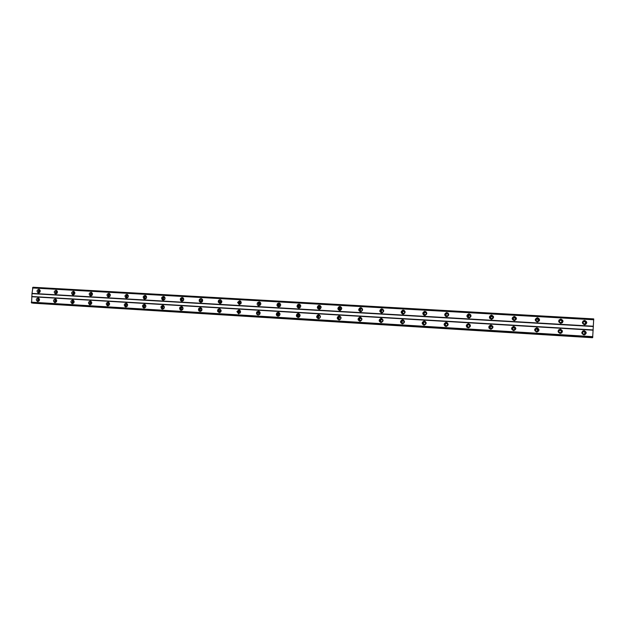 <?xml version="1.0" encoding="UTF-8"?>
<svg xmlns="http://www.w3.org/2000/svg" width="625" height="625" viewBox="0 0 625 625"><rect width="100%" height="100%" fill="white"/><g stroke="black" fill="none" stroke-linecap="round" stroke-linejoin="round"><path stroke-width="0.94" d="M39.703 292.391L39.703 292.391C38.727 291.5 38.852 290.789 40.07 290.273L40.078 290.273M40.031 291.945L40.227 290.789M584.281 324.008C582.656 323.172 582.641 322.328 584.234 321.469L584.422 321.469C586.047 322.305 586.062 323.148 584.453 324.008L584.281 324.008M583.484 321.758L584.258 321.57C585.594 322.016 585.844 322.773 585.016 323.844M560.617 322.633C559.016 321.812 559 320.969 560.57 320.109L560.758 320.109C562.359 320.938 562.375 321.773 560.797 322.633L560.617 322.633M559.648 320.586L560.656 320.219C561.852 320.555 562.164 321.25 561.594 322.305M537.266 321.273C535.695 320.469 535.68 319.633 537.211 318.773L537.414 318.773C538.992 319.586 539.008 320.422 537.461 321.273L537.266 321.273M536.109 319.609L537.359 318.883L538.5 320.609M514.227 319.938C512.68 319.148 512.656 318.32 514.156 317.461L514.375 317.453C515.922 318.25 515.945 319.078 514.43 319.938L514.227 319.938M513.016 318.82L514.164 317.57L515.586 318.75M491.484 318.617C489.969 317.844 489.938 317.023 491.406 316.156L491.633 316.148C493.156 316.93 493.18 317.758 491.703 318.617L491.484 318.617M490.453 317.992L491.461 316.273L492.75 316.938M469.039 317.32C467.547 316.562 467.516 315.742 468.945 314.875L469.195 314.867C470.688 315.633 470.719 316.445 469.273 317.312L469.039 317.32M468.25 316.984L469.055 314.992L470.117 315.352M446.891 316.031C445.422 315.289 445.383 314.484 446.773 313.609L447.039 313.594C448.508 314.344 448.547 315.148 447.141 316.023L446.891 316.031M446.297 315.844C445.617 314.883 445.828 314.18 446.93 313.727L447.813 313.922M425.016 314.766C423.578 314.047 423.539 313.242 424.883 312.359L425.172 312.344C426.617 313.07 426.656 313.867 425.289 314.75L425.016 314.766M424.578 314.656C423.805 313.719 423.969 312.992 425.086 312.484L425.836 312.586M403.43 313.508C402.023 312.82 401.969 312.023 403.266 311.125L403.586 311.102C405 311.805 405.047 312.602 403.727 313.492L403.43 313.508M403.102 313.445C402.273 312.539 402.414 311.812 403.516 311.25L404.18 311.297M382.109 312.273C380.734 311.609 380.672 310.82 381.914 309.914L382.266 309.883C383.648 310.555 383.711 311.344 382.445 312.25L382.109 312.273M381.883 312.242C381.023 311.367 381.133 310.633 382.211 310.039L382.812 310.047M361.062 311.055C359.727 310.422 359.641 309.648 360.82 308.727L361.227 308.68C362.57 309.32 362.641 310.102 361.445 311.016L361.062 311.055M360.906 311.031C360.047 310.203 360.133 309.477 361.164 308.852L361.734 308.828M340.273 309.844C338.977 309.258 338.883 308.492 339.977 307.555L340.438 307.484C341.742 308.086 341.836 308.852 340.719 309.789L340.273 309.844M340.188 309.836L340.359 307.68L340.93 307.625M319.75 308.656C318.508 308.125 318.383 307.375 319.375 306.414L319.914 306.312C321.172 306.859 321.289 307.609 320.266 308.562L319.75 308.656M319.711 308.656L319.797 306.547L320.391 306.445M299.477 307.477C298.305 307.016 298.141 306.297 298.992 305.312L299.641 305.148C300.836 305.625 300.992 306.352 300.102 307.328L299.477 307.477M299.484 307.484L299.453 305.445L300.109 305.281M279.453 306.32C278.375 305.945 278.164 305.273 278.812 304.289L279.625 304C280.719 304.391 280.922 305.07 280.234 306.055L279.453 306.32M279.508 306.32L279.32 304.422L280.086 304.133M260.555 304.805L259.68 305.172L258.844 303.398L259.844 302.867L260.836 303.695M259.766 305.172L259.383 303.531L260.305 303M240.844 303.82L240.141 304.039L239.148 302.703L240.305 301.75L241.195 302.336M240.266 304.039L239.727 302.836L240.773 301.883M221.406 302.789L219.875 302.094L221.008 300.641L221.789 301.078M220.992 302.914L220.492 302.227L221.469 300.781M202.219 301.734L200.969 301.344L201.938 299.547L202.617 299.867M201.953 301.805L202.406 299.695M183.273 300.672L182.289 300.438C181.711 299.414 181.977 298.758 183.094 298.469L183.68 298.703M183.141 300.703L183.57 298.625M164.562 299.617L163.797 299.461C163.07 298.438 163.297 297.758 164.477 297.398L164.969 297.57L164.516 299.602L163.797 299.461M145.484 298.445L146.086 298.562L145.484 298.445C144.672 297.445 144.867 296.75 146.078 296.352L146.484 296.469M146.133 298.516L146.508 296.531M127.828 297.516L127.359 297.422C126.492 296.445 126.664 295.742 127.891 295.305L128.227 295.391M127.922 297.406L128.273 295.516M109.789 296.477L109.438 296.398C108.523 295.445 108.688 294.734 109.922 294.273L110.18 294.328M109.93 296.312L110.25 294.531M91.711 295.383L91.711 295.383C90.773 294.445 90.922 293.742 92.156 293.258L92.344 293.289M92.148 295.219L92.438 293.562M74.18 294.375L74.18 294.375C73.227 293.461 73.359 292.75 74.594 292.25L74.719 292.266M74.57 294.125L74.836 292.609M56.844 293.375L56.844 293.375C55.875 292.469 56.008 291.766 57.234 291.258L57.297 291.266M57.203 293.039L57.43 291.688M38.047 297.945C35.977 298.852 35.789 300.031 37.5 301.5L37.742 301.531C39.805 300.641 39.992 299.461 38.312 297.984L38.047 297.945M38.82 298.227C37.469 299.133 37.305 300.203 38.336 301.445M584.133 330.656L583.883 330.656C581.156 332.047 581.164 333.469 583.898 334.906L584.125 334.906C586.875 333.523 586.875 332.109 584.133 330.656M584.922 334.734C586.594 332.969 586.258 331.656 583.906 330.781L582.766 331M560.383 329.234L560.117 329.234C557.445 330.625 557.453 332.039 560.141 333.453L560.383 333.453C563.078 332.07 563.086 330.664 560.383 329.234M561.57 333.062C562.82 331.281 562.375 330.047 560.234 329.359L558.688 329.844M536.945 327.828L536.672 327.828C534.047 329.227 534.055 330.625 536.703 332.023L536.953 332.023C539.609 330.641 539.609 329.242 536.945 327.828M538.664 331.078C539.242 329.422 538.641 328.383 536.883 327.961L534.82 329.078M513.828 326.445L513.531 326.445C510.961 327.844 510.977 329.234 513.578 330.609L513.844 330.609C516.445 329.219 516.438 327.836 513.828 326.445M515.859 328.594L513.539 326.578L511.562 328.805M491.008 325.078L490.688 325.078C488.172 326.484 488.195 327.867 490.75 329.211L491.039 329.211C493.586 327.82 493.578 326.445 491.008 325.078M492.789 326.227L490.773 325.219C489.055 325.688 488.516 326.727 489.156 328.352M468.484 323.727L468.148 323.734C465.68 325.148 465.711 326.516 468.227 327.836L468.531 327.836C471.031 326.438 471.016 325.07 468.484 323.727M469.883 324.367L468.297 323.875C466.367 324.555 465.961 325.734 467.086 327.422M446.25 322.398L445.891 322.406C443.484 323.828 443.523 325.188 445.992 326.477L446.32 326.477C448.766 325.07 448.742 323.711 446.25 322.398M447.383 322.805L446.117 322.547C444.102 323.375 443.789 324.609 445.188 326.258M424.312 321.078L423.914 321.094C421.57 322.531 421.617 323.875 424.047 325.141L424.406 325.125C426.781 323.719 426.75 322.367 424.312 321.078M425.258 321.383L424.203 321.242C422.18 322.164 421.938 323.422 423.469 325.016M402.648 319.781L402.211 319.805C399.945 321.25 400 322.586 402.383 323.812L402.773 323.797C405.086 322.375 405.047 321.031 402.648 319.781M403.484 320.023L402.57 319.953C400.57 320.945 400.367 322.203 401.969 323.742M381.258 318.5L380.773 318.531C378.586 320 378.664 321.328 380.992 322.508L381.43 322.484C383.664 321.039 383.609 319.711 381.258 318.5M382.023 318.711L381.195 318.688C379.25 319.727 379.086 320.984 380.703 322.469M360.141 317.234L359.586 317.281C357.5 318.773 357.594 320.086 359.875 321.219L360.375 321.18C362.516 319.719 362.438 318.398 360.141 317.234M360.867 317.422L360.078 317.445C358.203 318.523 358.078 319.773 359.688 321.195M339.289 315.992L338.648 316.062C336.68 317.578 336.805 318.875 339.023 319.945L339.602 319.891C341.633 318.391 341.531 317.094 339.289 315.992M339.984 316.164L339.203 316.219C337.43 317.344 337.336 318.586 338.922 319.93M318.703 314.758L317.938 314.867C316.125 316.43 316.289 317.703 318.43 318.68L319.117 318.594C321.008 317.062 320.867 315.781 318.703 314.758M319.375 314.922L318.547 315.031C316.914 316.203 316.867 317.422 318.406 318.68M298.367 313.539L297.422 313.727C295.828 315.336 296.055 316.57 298.086 317.438L298.945 317.289C300.633 315.703 300.438 314.453 298.367 313.539M299.023 313.703L298.102 313.898C296.656 315.117 296.672 316.297 298.133 317.445M278.281 312.336L277.078 312.695C275.812 314.336 276.117 315.508 278 316.211L279.102 315.922C280.492 314.297 280.211 313.094 278.281 312.336M278.938 312.5L277.805 312.859C276.664 314.117 276.766 315.234 278.102 316.219M258.445 311.148L256.859 311.891C256.102 313.484 256.539 314.523 258.156 315L259.641 314.383C260.539 312.766 260.141 311.68 258.445 311.148M259.094 311.312L257.648 312.062C256.961 313.281 257.18 314.266 258.32 315M238.844 309.969L236.906 311.547L238.562 313.805L240.453 312.422C240.672 311.055 240.133 310.242 238.844 309.969M239.5 310.141L237.75 311.719L238.766 313.805M219.484 308.812C218 309.008 217.391 309.875 217.648 311.414L219.195 312.617C220.594 312.469 221.227 311.664 221.094 310.203L219.484 308.812M220.148 308.992C218.805 309.312 218.273 310.172 218.539 311.578L219.453 312.617M200.359 307.664C198.555 308.07 198.062 309.141 198.883 310.859L200.07 311.453C201.812 311.094 202.328 310.07 201.633 308.367L200.359 307.664M201.031 307.852C199.422 308.422 199.023 309.484 199.828 311.023L200.367 311.445M181.461 306.531C179.492 307.102 179.102 308.25 180.281 309.969L181.172 310.297C183.094 309.773 183.516 308.648 182.43 306.922L181.461 306.531M182.141 306.727C180.422 307.492 180.133 308.625 181.281 310.141L181.508 310.281M162.789 305.414C160.742 306.094 160.414 307.273 161.805 308.953L162.492 309.156C164.508 308.523 164.859 307.352 163.547 305.656L162.789 305.414M163.477 305.617C161.727 306.516 161.516 307.68 162.852 309.125L161.805 308.953M144.336 304.312C142.25 305.062 141.969 306.25 143.484 307.891L144.039 308.031C146.102 307.312 146.406 306.133 144.953 304.477L144.336 304.312M145.039 304.523C143.336 305.43 143.141 306.594 144.445 308M126.102 303.219C124 304.016 123.742 305.211 125.336 306.812L125.805 306.914C127.883 306.148 128.156 304.953 126.617 303.336L126.102 303.219M126.812 303.438C125.172 304.352 124.984 305.5 126.242 306.875M108.078 302.141C105.977 302.977 105.742 304.172 107.383 305.734L107.781 305.812C109.867 305.008 110.117 303.812 108.516 302.234L108.078 302.141M108.805 302.367C107.227 303.281 107.039 304.414 108.258 305.766M90.266 301.07C88.164 301.93 87.945 303.133 89.625 304.664L89.961 304.727C92.055 303.891 92.281 302.695 90.648 301.148L90.266 301.07M91 301.312C89.477 302.227 89.305 303.344 90.469 304.672M72.656 300.016C70.562 300.898 70.359 302.094 72.055 303.594L72.352 303.648C74.438 302.789 74.648 301.602 72.992 300.078L72.656 300.016M73.406 300.273C71.945 301.188 71.773 302.289 72.891 303.586M55.25 298.977C53.164 299.867 52.977 301.062 54.68 302.539L54.945 302.586C57.023 301.711 57.227 300.523 55.555 299.023L55.25 298.977M56.016 299.242C54.602 300.148 54.438 301.242 55.516 302.508M38.781 289.336C36.734 290.203 36.531 291.383 38.172 292.875L38.477 292.922C40.516 292.07 40.727 290.898 39.117 289.398L38.781 289.336M39.578 289.633C38.211 290.516 38.031 291.586 39.047 292.844M584.695 320.461L584.383 320.469C581.727 321.898 581.75 323.312 584.461 324.711L584.75 324.711C587.438 323.281 587.422 321.867 584.695 320.461M585.695 324.438C587.117 322.648 586.711 321.375 584.469 320.617L583.141 320.945M560.961 319.109L560.633 319.117C558.016 320.555 558.047 321.953 560.719 323.328L561.016 323.32C563.656 321.898 563.641 320.492 560.961 319.109M562.336 322.781C563.336 321.023 562.828 319.852 560.805 319.273L559.094 319.914M537.531 317.773L537.188 317.781C534.633 319.219 534.664 320.617 537.289 321.961L537.609 321.961C540.195 320.531 540.172 319.133 537.531 317.773M539.344 320.859C539.75 319.273 539.125 318.297 537.461 317.938L535.344 319.188M514.414 316.453L514.055 316.461C511.547 317.914 511.586 319.297 514.172 320.617L514.508 320.609C517.039 319.18 517.008 317.797 514.414 316.453M516.445 318.641L514.055 316.633L512.156 318.766M491.609 315.156L491.219 315.164C488.773 316.617 488.82 317.992 491.352 319.289L491.711 319.281C494.195 317.844 494.156 316.469 491.609 315.156M493.477 316.492L491.297 315.336C489.742 315.773 489.188 316.742 489.641 318.258M469.094 313.875L468.672 313.891C466.289 315.352 466.344 316.711 468.836 317.977L469.219 317.961C471.641 316.523 471.594 315.156 469.094 313.875M470.648 314.688L468.828 314.062C467.07 314.688 466.633 315.805 467.523 317.414M446.867 312.602L446.422 312.625C444.102 314.094 444.164 315.453 446.609 316.68L447.023 316.664C449.383 315.211 449.328 313.859 446.867 312.602M448.164 313.148L446.641 312.805C444.789 313.578 444.453 314.766 445.625 316.367M424.937 311.352L424.445 311.383C422.195 312.867 422.273 314.211 424.672 315.406L425.125 315.383C427.414 313.914 427.352 312.57 424.937 311.352M426.039 311.75L424.734 311.562C422.859 312.445 422.594 313.664 423.93 315.219M403.281 310.117L402.742 310.164C400.578 311.664 400.664 312.992 403.016 314.148L403.516 314.109C405.719 312.633 405.641 311.297 403.281 310.117M404.258 310.438L403.102 310.344C401.242 311.305 401.031 312.531 402.461 314.031M381.898 308.898L381.297 308.961C379.227 310.477 379.336 311.789 381.633 312.898L382.188 312.852C384.305 311.352 384.211 310.039 381.898 308.898M382.789 309.164L381.727 309.141C379.922 310.164 379.758 311.391 381.219 312.836M360.789 307.695L360.109 307.781C358.148 309.32 358.289 310.625 360.523 311.672L361.148 311.609C363.164 310.078 363.047 308.773 360.789 307.695M361.617 307.938L360.602 307.961C358.875 309.039 358.75 310.266 360.227 311.633M339.945 306.508L339.164 306.625C337.344 308.203 337.508 309.477 339.672 310.461L340.391 310.359C342.281 308.805 342.133 307.523 339.945 306.508M340.727 306.727L339.719 306.812C338.102 307.938 338.023 309.148 339.477 310.438M319.359 305.336L318.445 305.516C316.797 307.125 317.008 308.375 319.086 309.258L319.938 309.109C321.656 307.516 321.469 306.258 319.359 305.336M320.117 305.539L319.055 305.703C317.594 306.875 317.57 308.055 318.977 309.25M299.031 304.172L297.922 304.461C296.516 306.102 296.797 307.305 298.758 308.078L299.781 307.836C301.281 306.203 301.031 304.984 299.031 304.172M299.766 304.375L298.594 304.656C297.344 305.867 297.383 307.008 298.719 308.07M278.953 303.031L277.586 303.523C276.516 305.172 276.883 306.297 278.672 306.906L279.961 306.484C281.133 304.836 280.797 303.688 278.953 303.031M279.68 303.227L278.312 303.719C277.359 304.945 277.492 306.008 278.703 306.906M259.117 301.898L257.43 302.805C256.828 304.359 257.305 305.344 258.836 305.75L260.453 304.961C261.164 303.375 260.719 302.352 259.117 301.898M259.836 302.094L258.211 303.008L258.93 305.758M239.531 300.781L237.586 302.406L239.242 304.609L241.156 303.141C241.32 301.812 240.781 301.031 239.531 300.781M240.242 300.984L238.422 302.609L239.391 304.609M220.18 299.68C218.766 299.844 218.141 300.656 218.289 302.133L219.891 303.484C221.227 303.352 221.867 302.586 221.812 301.18L220.18 299.68M220.891 299.883C219.586 300.141 219.016 300.953 219.18 302.328L220.086 303.484M201.055 298.586C199.352 298.922 198.82 299.93 199.445 301.609L200.766 302.367C202.406 302.078 202.969 301.109 202.438 299.453L201.055 298.586M201.773 298.797C200.227 299.266 199.766 300.266 200.391 301.805L201.008 302.367M182.164 297.516C180.289 298 179.844 299.102 180.828 300.82L181.867 301.273C183.703 300.828 184.172 299.742 183.273 298.031L182.164 297.516M182.883 297.727C181.211 298.375 180.859 299.477 181.82 301.016L182.156 301.266M163.492 296.445C161.523 297.047 161.148 298.195 162.367 299.891L163.203 300.18C165.141 299.625 165.531 298.492 164.391 296.781L163.492 296.445M164.227 296.672C162.5 297.461 162.227 298.602 163.406 300.094L163.531 300.172M145.789 295.625L145.047 295.398C143.023 296.07 142.695 297.242 144.062 298.906L144.75 299.109C146.75 298.469 147.094 297.305 145.789 295.625C144.07 296.5 143.844 297.648 145.117 299.086M126.812 294.359C124.766 295.094 124.477 296.273 125.945 297.898L126.516 298.047C128.547 297.344 128.852 296.172 127.438 294.523L126.812 294.359M127.562 294.594C125.906 295.477 125.695 296.617 126.922 298.016M108.797 293.328C106.734 294.109 106.469 295.289 108.008 296.883L108.5 297C110.547 296.25 110.82 295.07 109.336 293.461L108.797 293.328M109.555 293.578C107.961 294.461 107.758 295.586 108.938 296.961M90.992 292.312C88.922 293.125 88.68 294.312 90.258 295.875L90.688 295.961C92.742 295.172 92.992 293.992 91.453 292.414L90.992 292.312M91.758 292.578C90.219 293.461 90.023 294.57 91.164 295.914M73.383 291.312C71.32 292.148 71.094 293.328 72.703 294.867L73.086 294.938C75.133 294.125 75.375 292.945 73.797 291.391L73.383 291.312M74.164 291.586C72.688 292.469 72.492 293.562 73.586 294.883M55.984 290.32C53.93 291.172 53.711 292.352 55.344 293.867L55.68 293.922C57.727 293.086 57.953 291.906 56.352 290.391L55.984 290.32M56.773 290.602C55.352 291.484 55.164 292.57 56.219 293.859M39.008 300.984L39.008 300.984C37.992 300.109 38.102 299.406 39.328 298.859M39.305 300.531L39.484 299.367M583.719 334.164C582.078 333.305 582.078 332.461 583.711 331.625L583.859 331.625C585.492 332.492 585.492 333.344 583.852 334.172L583.719 334.164M583.047 331.828L583.695 331.711C585.094 332.219 585.305 333.008 584.328 334.062M560.047 332.727C558.438 331.875 558.43 331.031 560.031 330.203L560.188 330.203C561.797 331.055 561.797 331.898 560.188 332.727L560.047 332.727M559.18 330.562L560.086 330.289C561.352 330.688 561.625 331.422 560.906 332.484M536.688 331.305C535.102 330.469 535.094 329.633 536.664 328.797L536.828 328.797C538.422 329.641 538.422 330.477 536.836 331.305L536.688 331.305M535.562 329.531L536.781 328.883L537.867 330.719M513.633 329.898C512.078 329.078 512.07 328.242 513.609 327.406L513.781 327.406C515.344 328.234 515.352 329.07 513.797 329.898L513.633 329.898M512.43 328.797L513.617 327.5L515 328.672M490.883 328.516C489.352 327.703 489.344 326.883 490.852 326.039L491.039 326.039C492.57 326.852 492.578 327.68 491.062 328.516L490.883 328.516M489.922 327.984L490.906 326.133L492.094 326.711M468.43 327.148C466.93 326.352 466.914 325.531 468.391 324.695L468.586 324.688C470.094 325.492 470.109 326.305 468.617 327.141L468.43 327.148M467.75 326.898C467.094 325.883 467.344 325.18 468.492 324.789L469.414 325.062M446.273 325.797C444.789 325.023 444.773 324.211 446.211 323.359L446.422 323.352C447.914 324.141 447.93 324.953 446.469 325.789L446.273 325.797M445.789 325.664C444.977 324.672 445.172 323.938 446.367 323.461L447.102 323.602M424.391 324.461C422.938 323.703 422.914 322.898 424.32 322.047L424.547 322.039C426.008 322.805 426.031 323.609 424.609 324.461L424.391 324.461M424.055 324.391C423.156 323.43 423.312 322.68 424.523 322.148L425.125 322.219M402.797 323.148C401.367 322.414 401.336 321.617 402.695 320.75L402.953 320.742C404.383 321.484 404.414 322.281 403.039 323.141L402.797 323.148M402.555 323.109C401.625 322.18 401.758 321.43 402.945 320.852L403.469 320.891M381.469 321.852C380.078 321.141 380.031 320.344 381.344 319.477L381.633 319.453C383.039 320.18 383.07 320.969 381.742 321.836L381.469 321.852M381.312 321.828C380.367 320.93 380.477 320.18 381.641 319.578L382.102 319.586M360.414 320.57C359.055 319.891 359 319.102 360.25 318.211L360.578 318.188C361.953 318.883 362 319.664 360.727 320.547L360.414 320.57M360.328 320.562C359.383 319.695 359.477 318.953 360.594 318.32L361.023 318.305M339.625 319.305C338.297 318.656 338.227 317.883 339.414 316.977L339.789 316.938C341.125 317.594 341.188 318.367 339.977 319.266L339.625 319.305C338.672 318.477 338.734 317.742 339.797 317.086L340.219 317.055M319.094 318.055C317.812 317.461 317.719 316.695 318.812 315.766L319.258 315.703C320.547 316.312 320.633 317.078 319.516 318L319.094 318.055C318.219 317.281 318.258 316.555 319.234 315.875L319.68 315.812M298.812 316.82C297.594 316.289 297.461 315.547 298.43 314.594L298.984 314.484C300.219 315.023 300.336 315.773 299.336 316.719L298.812 316.82M298.867 316.82L298.898 314.703L299.398 314.594M278.789 315.594C277.656 315.164 277.477 314.461 278.242 313.484L278.953 313.273C280.102 313.727 280.273 314.438 279.461 315.414L278.789 315.594M278.883 315.602L278.75 313.594L279.375 313.391M259.922 313.984L259 314.391L258.234 312.516L259.172 312.086L260.148 312.898M259.133 314.391L258.781 312.633L259.594 312.203M240.203 312.953L239.453 313.203L238.469 311.828L239.625 310.906L240.5 311.484M239.617 313.195L239.055 311.945L240.055 311.031M220.758 311.875L219.211 311.281L220.32 309.75L221.086 310.164M220.344 312.016L219.828 311.398L220.758 309.875M201.562 310.773L200.352 310.5C199.875 309.469 200.172 308.836 201.242 308.602L201.906 308.906M201.297 310.852L201.688 308.734M182.609 309.664L181.68 309.516C180.984 308.484 181.227 307.797 182.398 307.469L182.961 307.688M182.469 309.703L182.844 307.602M163.891 308.555L163.172 308.453C162.352 307.445 162.555 306.742 163.773 306.344L164.25 306.508M163.867 308.562L164.227 306.492M145.406 307.453L144.852 307.375C143.953 306.391 144.125 305.68 145.367 305.234L145.758 305.352M145.445 307.406L145.781 305.406M127.141 306.352L126.719 306.289C125.773 305.336 125.922 304.617 127.18 304.141L127.492 304.219M127.234 306.25L127.547 304.344M108.781 305.211L108.781 305.211C107.805 304.273 107.945 303.555 109.203 303.062L109.445 303.109M109.227 305.102L109.516 303.305M91.047 304.141L91.047 304.141C90.047 303.219 90.18 302.5 91.43 301.992L91.602 302.016M91.438 303.953L91.703 302.281M73.5 303.078L73.5 303.078C72.492 302.172 72.617 301.461 73.867 300.938L73.977 300.945M73.859 302.812L74.094 301.289M56.156 302.023L56.156 302.023C55.141 301.133 55.258 300.422 56.508 299.891L56.555 299.891M56.484 301.68L56.688 300.312M31.602 302.984L32 293.383L32.953 287.25L593.719 318.898L592.656 337.633L31.602 302.984L592.688 337.617M592.43 337.617L33.023 303.094M592.82 336.664L31.25 302.156M31.719 296.727L593.18 330.203M593.164 329.93L31.867 296.508M32.109 293.641L593.352 326.523M593.398 326.227L32 293.383M32.469 287.953L593.75 319.766M592.422 337.719L33.047 303.18M592.766 337.094L31.406 302.531M32.688 287.641L593.734 319.375M592.703 337.523L31.57 302.906M32.906 287.328L593.727 318.984M319.797 306.547L319.375 306.414M299.453 305.445L298.992 305.312M279.32 304.422L278.812 304.289M259.383 303.531L258.844 303.398M239.727 302.836L239.148 302.703M220.492 302.227L219.875 302.094M201.625 301.484L200.969 301.344M182.977 300.578L182.289 300.438M127.836 297.508L127.359 297.422M381.195 318.688L380.773 318.531M360.078 317.445L359.586 317.281M339.203 316.219L338.648 316.062M318.547 315.031L317.938 314.867M298.102 313.898L297.422 313.727M277.805 312.859L277.078 312.695M257.648 312.062L256.859 311.891M237.75 311.719L236.906 311.547M218.539 311.578L217.648 311.414M199.828 311.023L198.883 310.859M181.281 310.141L180.281 309.969M144.305 308.023L143.484 307.891M125.992 306.914L125.336 306.812M107.906 305.812L107.383 305.734M90.055 304.727L89.625 304.664M381.727 309.141L381.297 308.961M360.602 307.961L360.109 307.781M339.719 306.812L339.164 306.625M319.055 305.703L318.445 305.516M298.594 304.656L297.922 304.461M278.312 303.719L277.586 303.523M258.211 303.008L257.43 302.805M238.422 302.609L237.586 302.406M219.18 302.328L218.289 302.133M200.391 301.805L199.445 301.609M181.82 301.016L180.828 300.82M163.406 300.094L162.367 299.891M145.078 299.094L144.062 298.906M126.742 298.047L125.945 297.898M108.656 297L108.008 296.883M90.805 295.961L90.258 295.875M73.164 294.938L72.703 294.867M55.734 293.93L55.344 293.867M319.234 315.875L318.812 315.766M298.898 314.703L298.43 314.594M278.75 313.594L278.242 313.484M258.781 312.633L258.234 312.516M239.055 311.945L238.469 311.828M219.828 311.398L219.211 311.281M201.008 310.617L200.352 310.5M182.375 309.633L181.68 309.516M163.836 308.57L163.172 308.453M145.352 307.453L144.852 307.375M127.117 306.352L126.719 306.289"/></g></svg>
